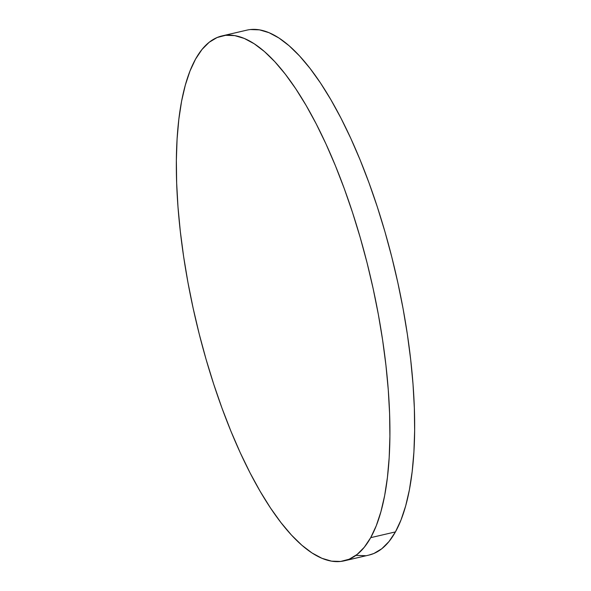 <?xml version="1.0" encoding="UTF-8"?>
<svg xmlns="http://www.w3.org/2000/svg" width="591" height="591" viewBox="0 0 591 591"><rect width="100%" height="100%" fill="white"/><g stroke="black" fill="none" stroke-linecap="round" stroke-linejoin="round"><path stroke-width="0.89" d="M344.198 560.844L368.939 555.089A269.474 89.95 -103.1 0 0 395.438 531.907L370.697 537.662L395.438 531.907A269.474 89.95 -103.1 0 0 383.419 226.523A269.474 89.95 -103.1 0 0 246.802 30.156L222.061 35.911A269.474 89.95 76.9 0 1 358.678 232.278A269.474 89.95 76.9 0 1 370.697 537.662A269.474 89.95 76.9 0 1 344.198 560.844A269.474 89.95 76.9 0 1 207.581 364.477A269.474 89.95 76.9 0 1 195.562 59.093A269.474 89.95 76.9 0 1 222.061 35.911M250.37 29.55L259.464 29.853L269.031 32.69L278.967 38.023L289.184 45.81L299.578 55.975L310.053 68.423L320.514 83.028L330.842 99.65L340.955 118.126L350.751 138.287L360.133 159.939L369.006 182.863L377.294 206.843L384.918 231.65L391.796 257.048L397.861 282.786L403.069 308.62L407.354 334.299L410.679 359.572L413.02 384.209L414.343 407.96L414.646 430.595L413.914 451.908L412.163 471.684L409.415 489.74L405.677 505.896L401.008 519.991L395.438 531.907L389.018 541.511L381.823 548.721L373.918 553.464L368.836 555.112M365.371 555.695L356.277 555.392M195.562 59.093L201.982 49.489L209.177 42.279L217.082 37.536L225.629 35.305L234.723 35.608L244.29 38.445L254.226 43.778L264.443 51.565L274.837 61.73L285.313 74.178L295.766 88.783L306.101 105.405L316.215 123.881L326.01 144.049L335.392 165.694L344.265 188.618L352.554 212.597L360.178 237.412L367.055 262.803L373.12 288.541L378.329 314.375L382.613 340.054L385.938 365.334L388.28 389.964L389.602 413.715L389.905 436.357L389.173 457.663L387.423 477.447L384.675 495.494L380.936 511.651L376.268 525.754L370.697 537.662L364.278 547.266L357.082 554.476L349.178 559.219L340.63 561.45L331.536 561.147L321.969 558.31L312.033 552.977L301.816 545.19L291.422 535.025L280.947 522.577L270.486 507.972L260.158 491.35L250.045 472.874L240.249 452.713L230.867 431.061L221.994 408.137L213.706 384.157L206.082 359.35L199.204 333.952L193.139 308.214L187.931 282.38L183.646 256.701L180.321 231.428L177.98 206.791L176.657 183.04L176.354 160.405L177.086 139.092L178.837 119.316L181.585 101.26L185.323 85.104L189.992 71.009L195.562 59.093"/></g></svg>

